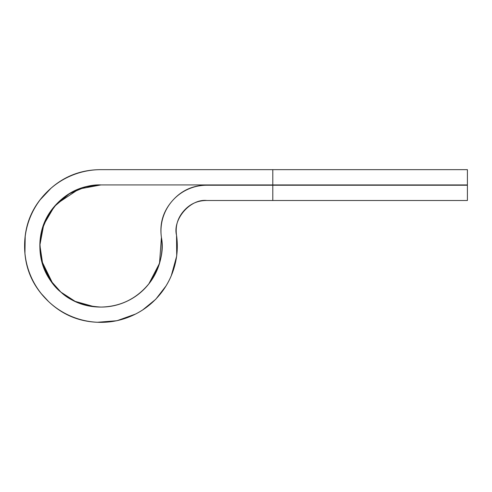 <?xml version="1.0" encoding="UTF-8"?>
<svg xmlns="http://www.w3.org/2000/svg" width="492" height="492" viewBox="0 0 492 492"><rect width="100%" height="100%" fill="white"/><g stroke="black" fill="none" stroke-linecap="round" stroke-linejoin="round"><path stroke-width="0.74" d="M94.236 306.707L75.184 301.381L60.897 292.113L50.608 280.594L42.786 264.647L39.877 245.139L43.733 224.623L54.274 206.603L69.267 193.78L85.626 186.874L100.946 184.924A61.076 61.076 0 0 0 45.375 271.338A61.076 61.076 0 0 0 147.059 286.049C152.858 279.37 157.01 271.793 159.519 263.312C162.022 254.825 162.655 246.209 161.419 237.452C162.655 246.209 162.022 254.825 159.519 263.312A61.076 61.076 0 0 1 147.059 286.049C141.253 292.728 134.334 297.9 126.284 301.571C118.234 305.243 109.79 307.076 100.946 307.076C121.001 306.621 137.329 298.423 149.931 282.476C160.312 266.32 164.137 251.307 161.419 237.452A45.805 45.805 0 0 1 206.775 185.232C192.852 185.232 181.32 190.484 172.194 201C163.061 211.511 159.47 223.663 161.419 237.452A61.076 61.076 0 0 1 159.519 263.312L161.419 237.458C164.137 251.307 160.312 266.32 149.931 282.476C137.329 298.423 121.001 306.621 100.946 307.076C83.566 306.036 70.215 301.043 60.897 292.113C46.334 280.809 33.038 252.248 43.733 224.623C53.776 196.751 82.539 183.91 100.946 184.924L78.972 189.014L56.795 203.799L48.062 215.447L42.251 229.118L39.914 243.645L41.014 257.771M148.793 283.964L159.513 263.318M24.6 246C24.6 267.082 32.054 285.077 46.961 299.985C61.869 314.892 79.864 322.346 100.946 322.346C112.004 322.346 122.557 320.052 132.619 315.464C142.68 310.876 151.333 304.413 158.584 296.061C165.835 287.715 171.025 278.238 174.162 267.636C177.292 257.033 178.086 246.258 176.536 235.311A76.346 76.346 0 0 1 100.946 322.346A76.346 76.346 0 0 1 24.6 246A76.346 76.346 0 0 1 100.946 169.654L467.4 169.654L272.802 169.654L272.802 184.924L100.946 184.924L467.4 184.924L272.802 184.924L272.802 169.654L100.946 169.654C79.864 169.654 61.869 177.108 46.961 192.015C32.054 206.923 24.6 224.918 24.6 246A76.346 76.346 0 0 1 100.946 169.654M171.278 275.729L176.714 255.981L176.536 235.311C175.238 226.117 177.63 218.017 183.719 211.013C177.63 218.017 175.238 226.117 176.536 235.311C172.403 219.291 190.33 198.645 206.775 200.496L272.802 200.496L206.775 200.496C197.489 200.496 189.807 204.002 183.719 211.013C189.807 204.002 197.489 200.496 206.775 200.496C197.489 200.496 189.807 204.002 183.719 211.013C177.63 218.017 175.238 226.117 176.536 235.311C175.238 226.117 177.63 218.017 183.719 211.013C189.807 204.002 197.489 200.496 206.775 200.496M100.946 307.076L94.329 306.719C81.66 305.335 70.516 300.464 60.897 292.113L57.755 289.185C69.686 301.11 84.077 307.076 100.946 307.076L94.415 306.725M206.775 185.232L467.4 185.232L272.802 185.232L272.802 200.496L467.4 200.496L272.802 200.496L272.802 185.232L206.775 185.232C192.852 185.232 181.32 190.484 172.194 201C181.32 190.484 192.852 185.232 206.775 185.232M57.755 289.185C45.83 277.26 39.87 262.863 39.87 246C39.87 229.137 45.83 214.74 57.755 202.815C69.686 190.89 84.077 184.924 100.946 184.924C88.203 184.924 76.598 188.559 66.125 195.822L57.755 202.815M155.503 273.447L153.03 277.918M51.937 209.444L43.733 224.623L40.35 237.894M40.141 252.125L41.752 261.055L52.835 283.7M128.596 300.458L134.31 297.174M166.056 285.901L155.743 299.277L142.649 309.966M135.509 314.074L116.961 320.729L97.41 322.272M48.616 301.596L40.805 293.127M24.938 253.663L25.203 235.871M39.686 200.305L51.113 188.128M467.4 185.232L467.4 200.496M467.4 184.924L467.4 169.654"/></g></svg>
